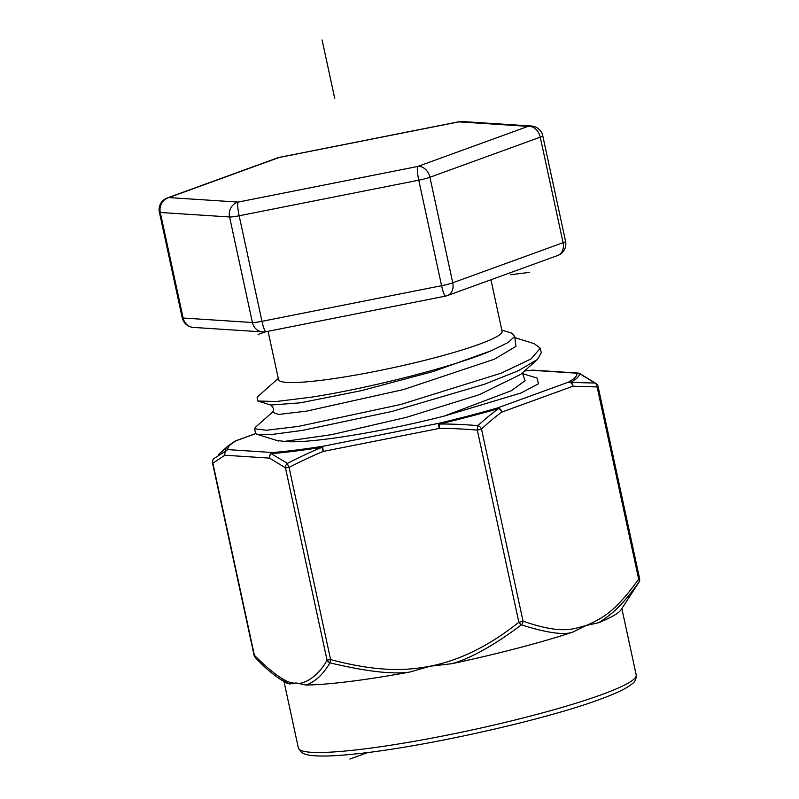 <?xml version="1.0" encoding="UTF-8"?>
<svg xmlns="http://www.w3.org/2000/svg" width="799" height="799" viewBox="0 0 799 799"><rect width="100%" height="100%" fill="white"/><g stroke="black" fill="none" stroke-linecap="round" stroke-linejoin="round"><path stroke-width="1.2" d="M490.936 279.76L502.072 331.275A114.357 12.594 167.8 0 1 440.928 356.114A114.357 12.594 167.8 0 1 322.217 380.184A114.357 12.594 -12.2 0 1 278.531 379.605L268.084 331.285M278.272 378.406L257.108 397.193L257.907 401.038L276.634 401.478L311.9 397.093C368.239 388.384 454.232 366.691 491.295 350.721L508.144 342.521L514.676 336.429L511.49 333.073L501.812 330.077M537.038 378.097L538.506 383.75L521.058 392.968L444.174 416.099A128.09 14.102 167.8 0 1 284.344 441.428L331.685 434.646L406.571 417.288L479.19 394.726L520.638 374.421L537.557 359.37L518.201 370.806L484.623 384.209L391.989 411.435L302.342 430.421L272.149 434.426L256.958 434.306L255.58 433.278L254.601 428.783L266.457 430.252L298.476 426.396L400.898 404.434L501.293 373.133L531.075 358.921L540.294 348.184L534.151 343.63L514.796 337.617M514.896 337.817L515.924 346.376L494.421 359.19L403.465 389.572L306.546 411.135L278.621 414.441L272.369 412.224C274.377 410.396 273.857 408.009 270.821 405.043L300.354 402.816L361.348 390.661L433.098 371.535L491.295 350.721M272.369 412.224L255.44 427.285L254.601 428.783M540.294 348.184L541.263 352.689L537.557 359.37M557.712 255.49A12.345 12.345 0 0 0 565.562 241.278A12.345 1.358 167.8 0 1 563.075 242.686L452.743 282.796L429.922 177.258A12.345 9.548 -110 0 0 417.757 166.462A12.345 1.898 78.8 0 0 418.776 180.175A12.345 1.358 -12.2 0 0 429.922 177.258L540.254 137.158L563.075 242.686A12.345 9.548 70 0 1 557.712 255.49L447.38 295.59A12.345 9.548 -110 0 0 452.743 282.796A12.345 1.358 167.8 0 1 441.587 285.702L261.972 321.318L239.161 215.78L418.776 180.175L441.587 285.702A12.345 1.898 78.8 0 0 445.572 296.099L265.957 331.715A12.345 1.898 -101.2 0 1 261.972 321.318A12.345 1.358 167.8 0 1 252.404 322.516L183.121 318.022L160.299 212.484A12.345 11.446 -86.3 0 1 168.859 197.583A12.345 9.548 -110 0 0 167.241 197.972A12.345 12.345 0 0 0 159.391 212.184A12.345 1.358 -12.2 0 0 160.299 212.484L229.583 216.978A12.345 1.358 -12.2 0 0 239.161 215.78A12.345 1.898 -101.2 0 1 238.142 202.077A12.345 11.446 93.7 0 0 229.583 216.978L252.404 322.516A12.345 11.446 93.7 0 0 262.751 331.925L193.468 327.42A12.345 11.446 -86.3 0 1 183.121 318.022A12.345 1.358 167.8 0 1 182.202 317.712A12.345 12.345 0 0 0 193.468 327.42M542.751 135.74A12.345 12.345 0 0 0 531.485 126.032A12.345 11.446 93.7 0 0 528.089 126.362L458.806 121.867A12.345 11.446 -86.3 0 1 462.202 121.538A12.345 12.345 0 0 0 458.996 121.748A12.345 1.898 78.8 0 0 458.806 121.867L279.191 157.473A12.345 1.898 -101.2 0 1 279.38 157.363A12.345 12.345 0 0 0 277.573 157.862A12.345 9.548 70 0 1 279.191 157.473L168.859 197.583L238.142 202.077L417.757 166.462L528.089 126.362A12.345 9.548 70 0 1 540.254 137.158A12.345 1.358 -12.2 0 0 542.751 135.74L565.562 241.278M284.344 441.428L276.364 440.329M255.74 433.617L236.394 440.649A4.624 3.586 -110 0 0 235.785 440.798A4.624 3.586 -110 0 0 235.555 440.888M621.033 609.827A172.824 19.026 167.8 0 1 598.641 622.721C610.776 615.08 621.133 606.93 638.95 582.151L621.033 609.827M572.663 632.159A172.824 19.026 167.8 0 1 451.924 663.689C470.511 658.506 493.662 645.572 521.367 624.888C546.916 632.878 564.014 635.305 572.663 632.159L586.326 625.447L598.641 622.721M289.677 683.974A172.824 19.026 167.8 0 1 285.273 682.416L280.109 679.13L289.677 683.974L296.179 682.965C303.5 685.562 319.45 675.295 327.021 660.044A4.624 4.065 30.2 0 0 329.947 662.84C365.822 671.45 392.389 674.526 409.637 672.079A172.824 19.026 167.8 0 1 305.987 685.033L296.179 682.965C288.489 684.533 274.566 675.325 254.412 655.34A4.624 0.509 167.8 0 1 254.062 655.22A4.624 4.624 0 0 0 255.211 657.417A4.624 3.615 -43.2 0 1 254.412 655.34L212.854 463.14A4.624 4.265 -129.3 0 1 213.952 458.596L213.882 458.656A4.624 3.296 -132.9 0 0 213.733 458.816M451.924 663.689L430.202 666.216L409.637 672.079M305.987 685.033C315.076 681.956 323.056 674.556 329.947 662.84L330.616 659.594M578.925 373.243A4.624 4.295 93.7 0 0 576.688 373.183A4.624 4.604 -26.1 0 1 579.085 373.293L594.935 383.061A4.624 3.586 95.6 0 1 597.123 386.956L572.983 386.217L501.812 412.084C496.579 415.77 489.807 421.403 481.487 428.983A4.624 3.296 -132.9 0 0 477.922 425.597C462.002 424.389 449.168 423.87 439.42 424.059A180.814 19.915 -12.2 0 0 498.616 408.599A4.624 3.416 53.9 0 1 501.812 412.084A4.624 3.586 -110 0 0 497.258 408.039A4.624 2.407 73.9 0 1 498.616 408.599C493.283 412.304 486.381 417.967 477.922 425.597A4.624 0.539 94.9 0 0 477.303 430.082L518.861 622.271A4.624 0.859 51.9 0 0 521.357 624.888A4.624 3.436 -69 0 0 523.045 621.183A4.624 0.509 167.8 0 1 518.861 622.271C479.43 653.482 449.408 662.191 430.202 666.216C410.776 669.662 383.67 673.637 330.606 659.594A4.624 0.509 167.8 0 1 327.021 660.044L285.463 467.844L269.603 458.127L224.909 455.23A4.624 4.295 -86.3 0 1 228.124 449.637A4.624 4.604 153.9 0 0 225.987 450.736A4.624 4.315 63.9 0 0 224.909 455.23L212.854 463.14A4.624 0.509 -12.2 0 1 212.514 463.021L254.062 655.22M255.7 433.557L235.785 440.798A4.624 4.624 0 0 0 235.076 441.128L228.284 445.782A180.814 19.915 -12.2 0 0 225.987 450.736L213.952 458.596A4.624 3.296 -132.9 0 0 213.882 458.656A4.624 4.624 0 0 0 212.514 463.021M287.43 463.36L271.261 453.672A4.624 3.486 -94.9 0 1 272.809 452.544A4.624 4.295 93.7 0 0 269.603 458.127A4.624 4.115 -62.9 0 1 271.261 453.672A180.814 19.915 167.8 0 0 322.067 447.32C312.599 451.065 301.053 456.419 287.43 463.36A4.624 3.985 125 0 0 285.463 467.844A4.624 0.509 -12.2 0 0 289.058 467.405A4.624 0.819 -117.5 0 1 287.43 463.36M235.076 441.128A4.624 4.345 60.4 0 1 236.394 440.649A178.497 19.655 -12.2 0 0 228.124 449.637L272.809 452.544A178.497 19.655 167.8 0 0 322.966 446.271A4.624 2.187 81.2 0 0 322.067 447.32A4.624 0.799 67.7 0 0 323.345 451.405A4.624 0.709 -101.2 0 1 322.966 446.271L438.821 423.3A4.624 0.709 78.8 0 0 439.2 428.434C448.838 428.284 461.542 428.833 477.303 430.082A4.624 0.509 -12.2 0 0 481.487 428.983L523.045 621.183C563.265 635.135 573.842 628.523 586.326 625.447C602.935 618.206 615.35 611.455 638.681 579.145A4.624 2.976 34.9 0 1 638.95 582.151A4.624 4.065 30.2 0 0 639.09 581.932A4.624 4.624 0 0 0 639.609 578.616A4.624 0.509 167.8 0 1 638.681 579.145L597.123 386.956A4.624 0.509 -12.2 0 0 598.061 386.426A4.624 4.624 0 0 0 596.184 383.61A4.624 3.985 125 0 0 594.935 383.061L570.706 382.391A180.814 19.915 -12.2 0 0 579.085 373.293A4.624 4.115 -62.9 0 1 579.774 373.562A4.624 4.624 0 0 0 577.967 373.063L533.273 370.157A4.624 4.624 0 0 0 532.583 370.167A4.624 3.486 85.1 0 0 532.004 370.287A4.624 4.295 -86.3 0 1 533.273 370.157M639.27 578.506L638.781 579.335M524.504 370.986A178.497 19.655 167.8 0 1 532.004 370.287L576.688 373.183A178.497 19.655 -12.2 0 1 568.419 382.172A4.624 3.586 70 0 1 572.983 386.217A4.624 3.615 -92.6 0 0 570.706 382.391A4.624 4.345 -119.6 0 0 568.419 382.172L497.248 408.039A178.497 19.655 -12.2 0 1 438.821 423.3A4.624 0.849 -103.4 0 1 439.42 424.059A4.624 0.599 -90.2 0 0 439.2 428.434L323.345 451.405C313.997 455.14 302.561 460.474 289.058 467.405L330.606 659.594M510.501 274.736L529.627 272.339M323.066 44.444L330.087 76.934M334.721 98.377L322.097 39.95M367.93 752.488L349.872 759.05M258.087 334.521L265.687 331.755M444.174 416.099L511.23 390.771L525.083 380.684L522.676 373.792M621.852 608.568L636.214 674.995A172.824 19.026 167.8 0 1 601.307 694.76A172.824 19.026 167.8 0 1 414.861 741.212A172.824 19.026 167.8 0 1 298.377 748.034L284.015 681.617M532.803 370.157A4.624 3.486 85.1 0 0 532.583 370.167L524.573 370.916M522.846 374.042L522.476 372.334M515.065 338.057L514.676 336.429M522.576 373.602L537.088 378.107M256.958 434.306L278.591 441.028M257.907 401.038L270.821 405.043M159.391 212.184L182.202 317.712M277.573 157.862L167.241 197.972M445.572 296.099A12.345 12.345 0 0 0 447.38 295.59M262.751 331.925A12.345 12.345 0 0 0 265.957 331.715M531.485 126.032L462.202 121.538M458.996 121.748L279.38 157.363M255.211 657.417C263.52 666.426 271.82 673.667 280.109 679.13M228.284 445.782L218.457 454.501M596.194 383.61L579.774 373.562M639.609 578.616L598.061 386.426M639.09 581.932L636.334 586.396M636.214 674.995C636.324 678.98 635.045 681.867 632.379 683.644C626.925 688.279 615.899 693.582 599.3 699.564C543.53 720.358 420.913 747.614 354.127 754.076C329.987 756.613 313.717 756.693 305.318 754.286L301.603 752.588L298.377 748.034"/></g></svg>

